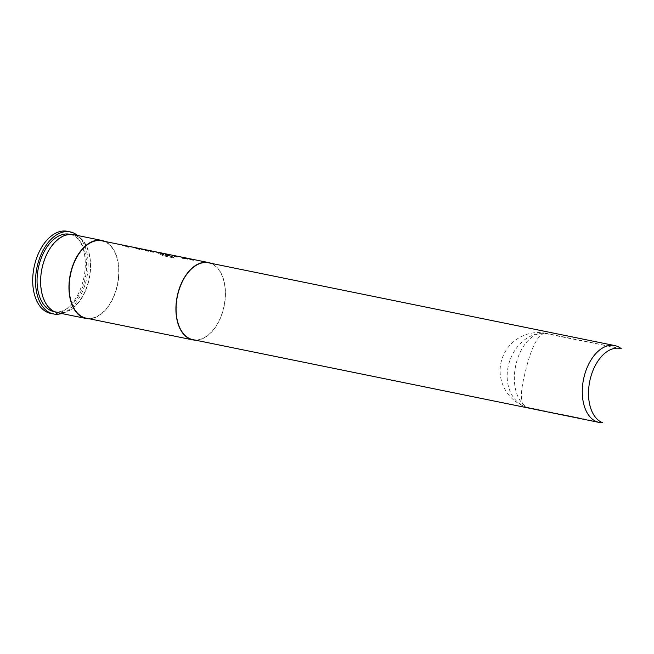 <?xml version="1.0" encoding="UTF-8"?>
<svg xmlns="http://www.w3.org/2000/svg" width="654" height="654" viewBox="0 0 654 654"><rect width="100%" height="100%" fill="white"/><g stroke="black" fill="none" stroke-linecap="round" stroke-linejoin="round"><path stroke-width="0.49" stroke-dasharray="3.27 2.45" d="M181.951 257.839L182.646 258.191C185.442 258.51 186.251 258.477 185.074 258.093M57.658 312.702A39.812 24.19 101.5 0 0 88.985 280.018A39.812 24.19 101.5 0 0 75.357 235.162A39.812 24.19 101.5 0 0 73.559 234.68M89.263 318.776A39.812 24.19 101.5 0 0 117.646 284.294A39.812 24.19 101.5 0 0 105.024 241.457M53.947 311.574A39.453 23.969 101.5 0 0 84.995 279.193A39.453 23.969 101.5 0 0 71.482 234.745A39.453 23.969 101.5 0 0 69.7 234.263M55.95 311.86A39.453 23.969 101.5 0 0 57.732 312.342A39.453 23.969 101.5 0 0 88.772 279.961A39.453 23.969 101.5 0 0 75.267 235.514A39.453 23.969 101.5 0 0 73.485 235.031A39.453 23.969 101.5 0 0 42.436 267.421A39.453 23.969 101.5 0 0 55.95 311.86M50.628 313.38A41.881 25.449 101.5 0 0 83.589 278.996A41.881 25.449 101.5 0 0 69.25 231.818A41.881 25.449 101.5 0 0 67.354 231.303M61.607 313.511A41.881 25.449 101.5 0 0 86.761 277.999A41.881 25.449 101.5 0 0 77.507 235.481M192.865 339.639A39.207 23.822 101.5 0 0 223.717 307.445A39.207 23.822 101.5 0 0 210.294 263.276A39.207 23.822 101.5 0 0 208.52 262.802M544.251 333.336C537.449 335.453 531.252 347.83 525.669 370.458C519.955 392.457 519.955 404.589 525.653 406.853A38.234 30.28 108.7 0 1 508.599 364.728A38.234 30.28 108.7 0 1 544.251 333.336L618.97 348.247M528.424 407.581L525.832 406.911A38.234 38.234 0 0 1 501.479 360.689A38.234 38.234 0 0 1 545.992 333.319A38.234 23.233 101.5 0 0 516.243 363.281A38.234 23.233 101.5 0 0 528.424 407.581L602.579 422.697M86.066 318.122A39.453 23.969 101.5 0 0 117.115 285.733A39.453 23.969 101.5 0 0 103.602 241.293A39.453 23.969 101.5 0 0 101.82 240.811M128.912 247.212L128.871 247.318A39.33 23.896 101.5 0 0 124.914 245.659L124.939 245.536A39.453 23.969 101.5 0 1 125.985 245.847A39.453 23.969 101.5 0 1 128.912 247.212L126.426 246.705A39.453 23.969 101.5 0 0 123.5 245.348A39.453 23.969 101.5 0 0 122.985 245.185M134.937 247.555L135.517 247.686A39.453 23.969 101.5 0 1 136.809 248.054A39.453 23.969 101.5 0 1 139.735 249.411L137.258 248.912A39.453 23.969 101.5 0 0 134.332 247.555A39.453 23.969 101.5 0 0 133.383 247.269M151.148 250.858A39.453 23.969 101.5 0 1 152.93 251.34A39.453 23.969 101.5 0 1 154.213 251.847L153.502 252.338L154.213 251.847L153.543 252.231L140.904 249.133A39.453 23.969 101.5 0 0 139.621 248.626A39.453 23.969 101.5 0 0 139.065 248.455M163.884 255.927L174.299 258.052L163.884 255.927L160.075 254.21A39.453 23.969 101.5 0 0 155.734 251.913A39.453 23.969 101.5 0 0 155.219 251.749M174.299 258.052A39.453 23.969 101.5 0 0 172.689 256.72L162.601 254.61A39.453 23.969 101.5 0 0 158.489 252.477A39.453 23.969 101.5 0 0 157.451 252.166L157.483 252.166M163.843 256.033L160.026 254.324A39.33 23.896 101.5 0 0 154.418 251.659L167.726 254.373A39.33 23.896 101.5 0 1 170.302 255.248L162.552 254.063A39.453 23.969 101.5 0 0 160.786 253.155L167.882 254.578A39.453 23.969 101.5 0 0 166.835 254.177A39.453 23.969 101.5 0 0 165.814 253.866M167.171 254.128L167.751 254.251A39.453 23.969 101.5 0 1 169.043 254.627A39.453 23.969 101.5 0 1 170.334 255.134L169.623 255.624L170.302 255.248L169.623 255.624L162.511 254.177A39.33 23.896 101.5 0 0 160.753 253.27L167.849 254.692A39.33 23.896 101.5 0 0 165.773 253.981L165.797 253.866M177.267 257.063L177.226 257.177A39.33 23.896 101.5 0 0 173.269 255.51L173.294 255.395A39.453 23.969 101.5 0 1 174.332 255.706A39.453 23.969 101.5 0 1 177.267 257.063L174.782 256.556A39.453 23.969 101.5 0 0 171.855 255.199A39.453 23.969 101.5 0 0 171.34 255.035M183.292 257.414L183.872 257.537A39.453 23.969 101.5 0 1 185.164 257.913A39.453 23.969 101.5 0 1 188.09 259.27L185.613 258.763A39.453 23.969 101.5 0 0 182.687 257.406A39.453 23.969 101.5 0 0 181.738 257.12M188.671 258.51A39.453 23.969 101.5 0 1 190.453 258.992A39.453 23.969 101.5 0 1 193.38 260.349L190.903 259.842A39.453 23.969 101.5 0 0 187.976 258.485A39.453 23.969 101.5 0 0 187.42 258.305M195.464 340.162A39.453 23.969 101.5 0 0 224.183 306.007A39.453 23.969 101.5 0 0 211.119 263.333M140.316 248.651A39.453 23.969 101.5 0 1 142.098 249.133A39.453 23.969 101.5 0 1 143.144 249.534L151.491 251.234A39.453 23.969 101.5 0 0 150.445 250.834A39.453 23.969 101.5 0 0 149.897 250.662M151.45 251.25L151.458 251.349A39.33 23.896 101.5 0 0 148.638 250.474A39.33 23.896 101.5 0 0 147.354 250.269L149.831 250.776A39.33 23.896 101.5 0 1 151.123 250.981A39.33 23.896 101.5 0 1 154.18 251.962L153.502 252.338L144.82 250.572L140.872 249.248A39.33 23.896 101.5 0 0 137.814 248.267A39.33 23.896 101.5 0 0 136.531 248.062L139.008 248.569A39.33 23.896 101.5 0 1 140.291 248.773A39.33 23.896 101.5 0 1 143.112 249.648L151.45 251.25M184.902 257.799L187.363 258.42A39.33 23.896 101.5 0 1 188.646 258.624A39.33 23.896 101.5 0 1 193.347 260.456L190.862 259.957A39.33 23.896 101.5 0 0 186.169 258.117A39.33 23.896 101.5 0 0 184.886 257.921M179.776 256.752L183.848 257.66A39.33 23.896 101.5 0 1 188.05 259.385L185.572 258.878A39.33 23.896 101.5 0 0 181.616 257.21L173.335 255.395M170.563 254.823L179.76 256.875M183.872 257.537L169.966 254.708M174.782 256.556L174.749 256.67A39.33 23.896 101.5 0 0 170.539 254.946L171.095 254.986M177.226 257.177L174.749 256.67M154.982 251.7L154.442 251.545M167.751 254.251L153.845 251.422M165.478 253.916L157.418 252.281A39.33 23.896 101.5 0 1 162.56 254.717L162.601 254.61M162.838 254.831L172.689 256.72M174.25 258.158A39.33 23.896 101.5 0 0 172.648 256.834M131.421 246.901L135.492 247.801A39.33 23.896 101.5 0 1 139.703 249.526L137.217 249.019A39.33 23.896 101.5 0 0 133.261 247.359L124.979 245.544M122.208 244.972L131.405 247.016M126.426 246.705L126.394 246.82A39.33 23.896 101.5 0 0 122.184 245.087L122.748 245.136M128.871 247.318L126.394 246.82M121.791 245.005L135.517 247.686M547.145 333.605A38.234 23.233 101.5 0 0 545.992 333.319L620.147 348.435M54.527 311.696L57.732 312.342M70.28 234.385L73.485 235.031M186.169 258.117L188.646 258.624M137.814 248.267L140.291 248.773M148.638 250.474L151.123 250.981"/><path stroke-width="0.98" d="M185.728 258.256L185.074 258.093C182.286 257.668 181.477 257.701 182.646 258.191M185.842 258.207L185.098 257.97C182.303 257.545 181.485 257.578 182.654 258.068C185.458 258.387 186.267 258.355 185.098 257.97L185.074 258.093M181.91 257.774L182.654 258.068M105.024 241.457A39.812 24.19 101.5 0 0 103.692 240.942A39.812 24.19 101.5 0 0 101.893 240.451L73.559 234.68A39.812 24.19 101.5 0 0 42.224 267.363A39.812 24.19 101.5 0 0 55.86 312.211A39.812 24.19 101.5 0 0 57.658 312.702L85.993 318.473A39.812 24.19 101.5 0 0 89.263 318.776M101.893 240.451A39.812 24.19 101.5 0 0 70.567 273.135A39.812 24.19 101.5 0 0 84.194 317.991A39.812 24.19 101.5 0 0 85.993 318.473M70.28 234.385L69.7 234.263A39.453 23.969 101.5 0 0 38.66 266.652A39.453 23.969 101.5 0 0 52.165 311.091A39.453 23.969 101.5 0 0 53.947 311.574L54.527 311.696M77.507 235.481A41.881 25.449 101.5 0 0 72.079 232.399A41.881 25.449 101.5 0 0 70.191 231.884L67.354 231.303A41.881 25.449 101.5 0 0 34.4 265.688A41.881 25.449 101.5 0 0 48.739 312.865A41.881 25.449 101.5 0 0 50.628 313.38L53.465 313.953A41.881 25.449 101.5 0 0 61.607 313.511M70.191 231.884A41.881 25.449 101.5 0 0 37.237 266.268A41.881 25.449 101.5 0 0 51.576 313.446A41.881 25.449 101.5 0 0 53.465 313.953M614.719 345.574L208.52 262.802A39.207 23.822 101.5 0 0 177.667 294.987A39.207 23.822 101.5 0 0 191.091 339.156A39.207 23.822 101.5 0 0 192.865 339.639L599.064 422.41A39.207 23.822 101.5 0 0 602.579 422.697A38.234 23.233 101.5 0 1 590.17 379.345A38.234 23.233 101.5 0 1 620.147 348.435A38.234 23.233 101.5 0 1 621.3 348.721A39.207 23.822 101.5 0 0 616.493 346.056A39.207 23.822 101.5 0 0 614.719 345.574A39.207 23.822 101.5 0 0 583.867 377.759A39.207 23.822 101.5 0 0 597.29 421.928A39.207 23.822 101.5 0 0 599.064 422.41M618.97 348.247L621.3 348.721M121.611 244.849L101.82 240.811A39.453 23.969 101.5 0 0 70.779 273.192A39.453 23.969 101.5 0 0 84.284 317.64A39.453 23.969 101.5 0 0 86.066 318.122L192.816 339.876A39.453 23.969 101.5 0 0 195.464 340.162M211.119 263.333A39.453 23.969 101.5 0 0 210.351 263.047A39.453 23.969 101.5 0 0 208.569 262.565A39.453 23.969 101.5 0 0 177.52 294.946A39.453 23.969 101.5 0 0 191.033 339.393A39.453 23.969 101.5 0 0 192.816 339.876M208.569 262.565L188.671 258.51A39.453 23.969 101.5 0 0 187.379 258.305L184.902 257.799A39.453 23.969 101.5 0 1 186.194 258.003A39.453 23.969 101.5 0 1 187.42 258.305M171.34 255.035A39.453 23.969 101.5 0 0 170.563 254.823L183.872 257.537M167.171 254.128L169.966 254.708M170.539 254.946L171.095 254.986M155.219 251.749A39.453 23.969 101.5 0 0 154.442 251.545L167.751 254.251M149.897 250.662A39.453 23.969 101.5 0 0 148.662 250.351A39.453 23.969 101.5 0 0 147.379 250.155L149.856 250.654A39.453 23.969 101.5 0 1 151.148 250.858L153.845 251.422M154.418 251.659L154.982 251.7M148.662 250.351L140.316 248.651A39.453 23.969 101.5 0 0 139.024 248.446L136.547 247.948A39.453 23.969 101.5 0 1 137.839 248.144A39.453 23.969 101.5 0 1 139.065 248.455M122.985 245.185A39.453 23.969 101.5 0 0 122.208 244.972L135.517 247.686M122.184 245.087L122.748 245.136M133.383 247.269A39.453 23.969 101.5 0 0 133.285 247.245L124.914 245.659M157.459 252.281L165.797 253.866A39.453 23.969 101.5 0 1 165.814 253.866M181.738 257.12A39.453 23.969 101.5 0 0 181.64 257.096L173.269 255.51M134.937 247.555L137.839 248.144M183.292 257.406L186.194 258.003"/></g></svg>
